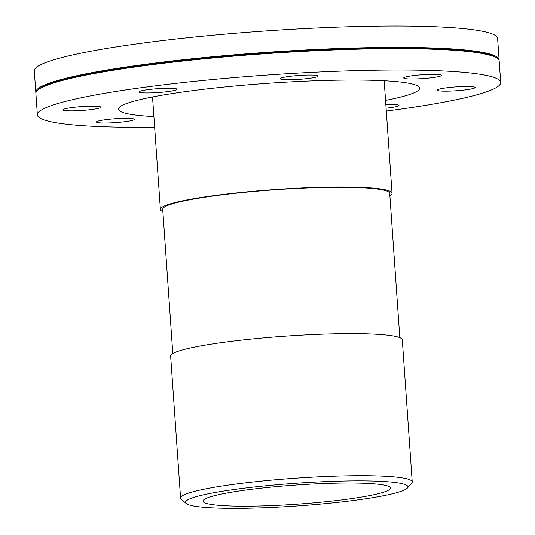 <?xml version="1.0" encoding="UTF-8"?>
<svg xmlns="http://www.w3.org/2000/svg" width="535" height="535" viewBox="0 0 535 535"><rect width="100%" height="100%" fill="white"/><g stroke="black" fill="none" stroke-linecap="round" stroke-linejoin="round"><path stroke-width="0.8" d="M162.874 211.613A116.108 11.85 -4 0 1 160.393 209.426A116.108 11.85 -4 0 1 161.864 207.346A116.108 11.85 -4 0 1 285.048 188.868A116.108 11.85 -4 0 1 392.041 193.222A116.108 11.85 -4 0 1 389.888 195.736M172.798 353.555L162.707 209.259A113.788 11.616 -4 0 1 164.151 207.226A113.788 11.616 -4 0 1 284.867 189.116A113.788 11.616 -4 0 1 389.727 193.389L399.819 337.679M407.416 488.047L411.703 483.165A116.108 11.85 176 0 0 412.231 481.908L402.3 339.872A116.108 11.85 176 0 0 295.3 335.512A116.108 11.85 176 0 0 172.116 353.989A116.108 11.85 176 0 0 170.645 356.069L180.576 498.105A116.108 11.85 176 0 0 181.271 499.275L186.2 503.515A111.467 11.375 -4 0 1 186.942 500.399A111.467 11.375 -4 0 1 310.888 482.323A111.467 11.375 -4 0 1 407.416 488.047A111.467 11.375 -4 0 1 297.52 505.963A111.467 11.375 -4 0 1 186.2 503.515M412.231 481.908A116.108 11.85 176 0 0 305.231 477.548A116.108 11.85 176 0 0 182.047 496.032A116.108 11.85 176 0 0 180.576 498.105M204.203 499.489A93.946 9.59 176 0 0 203.012 501.168A93.946 9.59 176 0 0 289.582 504.692A93.946 9.59 176 0 0 389.246 489.739A93.946 9.59 176 0 0 390.436 488.06A93.946 9.59 176 0 0 303.867 484.536A93.946 9.59 176 0 0 204.203 499.489M142.678 92.796A18.999 1.939 -4 0 1 139.087 91.92A18.999 1.939 -4 0 1 157.905 88.663A18.999 1.939 -4 0 1 176.998 89.271A18.999 1.939 -4 0 1 163.937 92.033A18.999 1.939 -4 0 1 142.678 92.796M280.48 78.377A18.999 1.939 -4 0 1 300.637 75.355A18.999 1.939 -4 0 1 318.144 76.07A18.999 1.939 -4 0 1 299.326 79.327A18.999 1.939 -4 0 1 280.24 78.719A18.999 1.939 -4 0 1 280.48 78.377M411.576 75.85A18.999 1.939 -4 0 1 431.243 74.332A18.999 1.939 -4 0 1 441.629 75.335A18.999 1.939 -4 0 1 422.81 78.591A18.999 1.939 -4 0 1 403.724 77.983A18.999 1.939 -4 0 1 411.576 75.85M459.177 86.69A18.999 1.939 -4 0 1 475.113 87.493A18.999 1.939 -4 0 1 456.301 90.749A18.999 1.939 -4 0 1 437.209 90.141A18.999 1.939 -4 0 1 459.177 86.69M385.835 104.499A18.999 1.939 -4 0 1 395.398 104.546A18.999 1.939 -4 0 1 398.99 105.422A18.999 1.939 -4 0 1 386.096 108.17M126.501 121.492A18.999 1.939 -4 0 1 106.833 123.017A18.999 1.939 -4 0 1 96.447 122.013A18.999 1.939 -4 0 1 115.266 118.75A18.999 1.939 -4 0 1 134.352 119.358A18.999 1.939 -4 0 1 126.501 121.492M78.899 110.658A18.999 1.939 -4 0 1 62.963 109.856A18.999 1.939 -4 0 1 81.775 106.592A18.999 1.939 -4 0 1 100.868 107.201A18.999 1.939 -4 0 1 78.899 110.658M499.068 60.482A232.217 23.7 176 0 0 499.108 59.846L497.617 38.48A232.217 23.7 176 0 0 283.624 29.766A232.217 23.7 176 0 0 37.256 66.721A232.217 23.7 176 0 0 34.307 70.874L35.805 92.247A232.217 23.7 176 0 0 35.932 92.869M499.108 59.846A232.217 23.7 176 0 0 285.115 51.133A232.217 23.7 176 0 0 38.747 88.094A232.217 23.7 176 0 0 35.805 92.247M386.297 111.046A232.217 23.7 176 0 0 500.693 82.47L499.195 61.104A232.217 23.7 176 0 0 497.804 58.763L497.135 58.188A231.588 23.634 176 0 0 273.258 52.59A231.588 23.634 176 0 0 39.416 88.69A231.588 23.634 176 0 0 37.53 90.328L36.942 90.99A232.217 23.7 176 0 0 35.892 93.505L37.383 114.871A232.217 23.7 176 0 0 154.642 127.25M497.804 58.763A232.217 23.7 176 0 0 273.318 53.152A232.217 23.7 176 0 0 38.834 89.352A232.217 23.7 176 0 0 36.942 90.99M500.693 82.47A232.217 23.7 176 0 0 286.7 73.763A232.217 23.7 176 0 0 40.332 110.718A232.217 23.7 176 0 0 37.383 114.871M385.554 100.393A150.944 15.408 176 0 0 417.701 90.843A150.944 15.408 176 0 0 419.614 88.141A150.944 15.408 176 0 0 280.521 82.477A150.944 15.408 176 0 0 120.375 106.505A150.944 15.408 176 0 0 118.462 109.2A150.944 15.408 176 0 0 153.899 116.59M152.529 96.949L160.393 209.426M384.177 80.752L392.041 193.222"/></g></svg>
